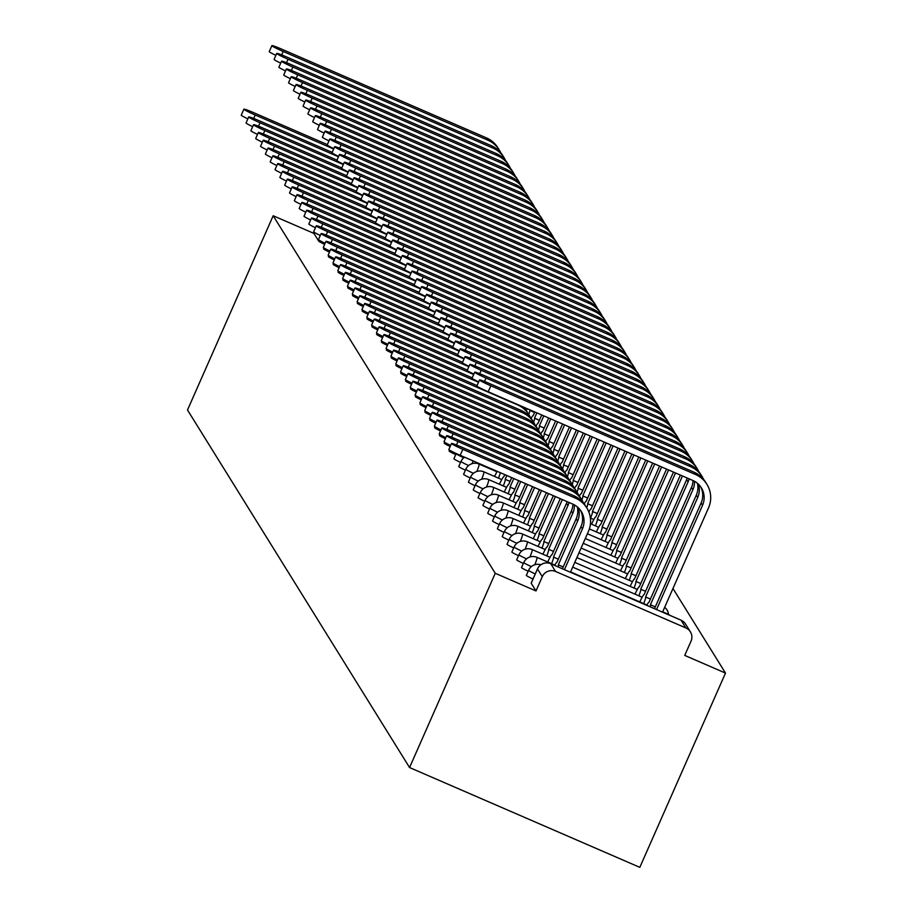<?xml version="1.0" encoding="UTF-8"?>
<svg xmlns="http://www.w3.org/2000/svg" width="913" height="913" viewBox="0 0 913 913"><rect width="100%" height="100%" fill="white"/><g stroke="black" fill="none" stroke-linecap="round" stroke-linejoin="round"><path stroke-width="1.37" d="M526.424 575.327A10.089 0.662 23.8 0 0 526.356 575.373A10.089 0.662 23.8 0 0 526.367 575.452A10.089 0.662 23.8 0 0 533.009 579.013M521.597 567.555A10.089 0.662 23.8 0 0 521.528 567.601A10.089 0.662 23.8 0 0 521.54 567.669A10.089 0.662 23.8 0 0 528.182 571.23M516.769 559.783A10.089 0.662 23.8 0 0 516.701 559.817A10.089 0.662 23.8 0 0 516.712 559.897A10.089 0.662 23.8 0 0 523.354 563.458M511.942 552.011A10.089 0.662 23.8 0 0 511.873 552.045A10.089 0.662 23.8 0 0 511.885 552.125A10.089 0.662 23.8 0 0 518.527 555.686M507.114 544.228A10.089 0.662 23.8 0 0 507.046 544.274A10.089 0.662 23.8 0 0 507.057 544.353A10.089 0.662 23.8 0 0 513.688 547.914M502.276 536.456A10.089 0.662 23.8 0 0 502.207 536.502A10.089 0.662 23.8 0 0 502.23 536.57A10.089 0.662 23.8 0 0 508.861 540.131M497.448 528.684A10.089 0.662 23.8 0 0 497.38 528.718A10.089 0.662 23.8 0 0 497.402 528.798A10.089 0.662 23.8 0 0 504.033 532.359M492.621 520.912A10.089 0.662 23.8 0 0 492.552 520.946A10.089 0.662 23.8 0 0 492.575 521.026A10.089 0.662 23.8 0 0 499.206 524.587M487.793 513.129A10.089 0.662 23.8 0 0 487.725 513.174A10.089 0.662 23.8 0 0 487.747 513.254A10.089 0.662 23.8 0 0 494.378 516.815M482.966 505.357A10.089 0.662 23.8 0 0 482.897 505.403A10.089 0.662 23.8 0 0 482.909 505.471A10.089 0.662 23.8 0 0 489.551 509.032M478.138 497.585A10.089 0.662 23.8 0 0 478.07 497.619A10.089 0.662 23.8 0 0 478.081 497.699A10.089 0.662 23.8 0 0 484.723 501.26M473.311 489.813A10.089 0.662 23.8 0 0 473.242 489.847A10.089 0.662 23.8 0 0 473.254 489.927A10.089 0.662 23.8 0 0 479.896 493.488M468.483 482.03A10.089 0.662 23.8 0 0 468.415 482.075A10.089 0.662 23.8 0 0 468.426 482.155A10.089 0.662 23.8 0 0 475.068 485.716M463.656 474.258A10.089 0.662 23.8 0 0 463.587 474.304A10.089 0.662 23.8 0 0 463.599 474.372A10.089 0.662 23.8 0 0 470.241 477.933M458.817 466.486A10.089 0.662 23.8 0 0 458.748 466.52A10.089 0.662 23.8 0 0 458.771 466.6A10.089 0.662 23.8 0 0 465.402 470.161M453.989 458.714A10.089 0.662 23.8 0 0 453.921 458.748A10.089 0.662 23.8 0 0 453.944 458.828A10.089 0.662 23.8 0 0 460.574 462.389M449.162 450.931A10.089 0.662 23.8 0 0 449.093 450.976A10.089 0.662 23.8 0 0 449.116 451.056A10.089 0.662 23.8 0 0 455.747 454.617M444.334 443.159A10.089 0.662 23.8 0 0 444.266 443.204A10.089 0.662 23.8 0 0 444.289 443.273A10.089 0.662 23.8 0 0 450.189 446.491M439.507 435.387A10.089 0.662 23.8 0 0 439.438 435.421A10.089 0.662 23.8 0 0 439.461 435.501A10.089 0.662 23.8 0 0 445.35 438.719M434.679 427.615A10.089 0.662 23.8 0 0 434.611 427.649A10.089 0.662 23.8 0 0 434.622 427.729A10.089 0.662 23.8 0 0 440.523 430.947M429.852 419.832A10.089 0.662 23.8 0 0 429.783 419.877A10.089 0.662 23.8 0 0 429.795 419.957A10.089 0.662 23.8 0 0 435.695 423.176M425.024 412.06A10.089 0.662 23.8 0 0 424.956 412.105A10.089 0.662 23.8 0 0 424.967 412.174A10.089 0.662 23.8 0 0 430.868 415.392M420.197 404.288A10.089 0.662 23.8 0 0 420.128 404.322A10.089 0.662 23.8 0 0 420.14 404.402A10.089 0.662 23.8 0 0 426.04 407.62M415.369 396.516A10.089 0.662 23.8 0 0 415.301 396.55A10.089 0.662 23.8 0 0 415.312 396.63A10.089 0.662 23.8 0 0 421.213 399.848M410.53 388.733A10.089 0.662 23.8 0 0 410.462 388.778A10.089 0.662 23.8 0 0 410.485 388.858A10.089 0.662 23.8 0 0 416.385 392.076M405.703 380.961A10.089 0.662 23.8 0 0 405.634 381.006A10.089 0.662 23.8 0 0 405.657 381.075A10.089 0.662 23.8 0 0 411.558 384.293M400.875 373.189A10.089 0.662 23.8 0 0 400.807 373.223A10.089 0.662 23.8 0 0 400.83 373.303A10.089 0.662 23.8 0 0 406.73 376.521M396.048 365.417A10.089 0.662 23.8 0 0 395.98 365.451A10.089 0.662 23.8 0 0 396.002 365.531A10.089 0.662 23.8 0 0 401.891 368.749M391.221 357.634A10.089 0.662 23.8 0 0 391.152 357.679A10.089 0.662 23.8 0 0 391.163 357.759A10.089 0.662 23.8 0 0 397.064 360.977M386.393 349.862A10.089 0.662 23.8 0 0 386.325 349.907A10.089 0.662 23.8 0 0 386.336 349.976A10.089 0.662 23.8 0 0 392.236 353.194M381.566 342.09A10.089 0.662 23.8 0 0 381.497 342.124A10.089 0.662 23.8 0 0 381.508 342.204A10.089 0.662 23.8 0 0 387.409 345.422M376.738 334.318A10.089 0.662 23.8 0 0 376.67 334.352A10.089 0.662 23.8 0 0 376.681 334.432A10.089 0.662 23.8 0 0 382.581 337.65M371.911 326.534A10.089 0.662 23.8 0 0 371.842 326.58A10.089 0.662 23.8 0 0 371.853 326.66A10.089 0.662 23.8 0 0 377.754 329.878M367.072 318.763A10.089 0.662 23.8 0 0 367.003 318.808A10.089 0.662 23.8 0 0 367.026 318.877A10.089 0.662 23.8 0 0 372.926 322.095M362.244 310.991A10.089 0.662 23.8 0 0 362.176 311.025A10.089 0.662 23.8 0 0 362.199 311.105A10.089 0.662 23.8 0 0 368.099 314.323M357.417 303.219A10.089 0.662 23.8 0 0 357.348 303.253A10.089 0.662 23.8 0 0 357.371 303.333A10.089 0.662 23.8 0 0 363.271 306.551M352.589 295.435A10.089 0.662 23.8 0 0 352.521 295.481A10.089 0.662 23.8 0 0 352.544 295.561A10.089 0.662 23.8 0 0 358.444 298.779M347.762 287.663A10.089 0.662 23.8 0 0 347.693 287.709A10.089 0.662 23.8 0 0 347.716 287.778A10.089 0.662 23.8 0 0 353.605 290.996M342.934 279.892A10.089 0.662 23.8 0 0 342.866 279.926A10.089 0.662 23.8 0 0 342.877 280.006A10.089 0.662 23.8 0 0 348.777 283.224M338.107 272.12A10.089 0.662 23.8 0 0 338.038 272.154A10.089 0.662 23.8 0 0 338.05 272.234A10.089 0.662 23.8 0 0 343.95 275.452M333.279 264.336A10.089 0.662 23.8 0 0 333.211 264.382A10.089 0.662 23.8 0 0 333.222 264.462A10.089 0.662 23.8 0 0 339.122 267.68M328.452 256.564A10.089 0.662 23.8 0 0 328.383 256.61A10.089 0.662 23.8 0 0 328.395 256.679A10.089 0.662 23.8 0 0 334.295 259.897M323.624 248.793A10.089 0.662 23.8 0 0 323.556 248.827A10.089 0.662 23.8 0 0 323.567 248.907A10.089 0.662 23.8 0 0 329.467 252.125M314.38 232.416L313.935 233.408L273.181 215.742L495.245 573.284L409.56 767.548L639.819 867.35L725.493 673.086L672.961 588.508M273.181 215.742L187.507 410.005L409.56 767.548M725.493 673.086L684.739 655.42L691.038 641.154A10.089 10.02 148.2 0 0 685.88 627.95L555.561 571.458A10.089 10.02 148.2 0 0 542.288 576.674L537.495 568.947A10.089 0.662 -156.2 0 1 537.483 568.879L531.183 583.145A10.089 0.662 -156.2 0 1 531.252 583.11M495.245 573.284L535.999 590.951L542.288 576.674M535.999 590.951L531.206 583.224A10.089 0.662 -156.2 0 1 531.183 583.145M313.935 233.408L318.74 241.135A10.089 0.662 23.8 0 0 324.64 244.353M327.345 144.596L253.768 112.71A11.595 0.765 23.8 0 0 243.874 109.172A11.595 0.765 23.8 0 0 255.195 115.004L253.677 118.45M247.857 118.861A11.595 0.765 -156.2 0 1 241.237 115.164L243.874 109.172M333.656 149.013L255.195 115.004M500.815 152.87A25.461 25.29 148.2 0 0 499.285 150.017L497.859 147.723A25.461 25.29 148.2 0 0 486.481 137.909L281.797 49.188A11.595 0.765 23.8 0 0 271.891 45.65A11.595 0.765 23.8 0 0 283.213 51.482L281.695 54.928M275.874 55.339A11.595 0.765 -156.2 0 1 269.255 51.63L271.891 45.65M499.285 150.017A25.461 25.29 148.2 0 0 487.907 140.203L283.213 51.482M332.172 152.38L258.607 120.482A11.595 0.765 23.8 0 0 248.701 116.955A11.595 0.765 23.8 0 0 260.022 122.776L258.505 126.222M252.684 126.645A11.595 0.765 -156.2 0 1 246.065 122.935L248.701 116.955M338.483 156.785L260.022 122.776M337 160.152L263.435 128.265A11.595 0.765 23.8 0 0 253.529 124.727A11.595 0.765 23.8 0 0 264.85 130.548L263.332 133.994M257.512 134.416A11.595 0.765 -156.2 0 1 250.892 130.707L253.529 124.727M343.311 164.557L264.85 130.548M505.642 160.642A25.461 25.29 148.2 0 0 504.113 157.789L502.686 155.495A25.461 25.29 148.2 0 0 491.308 145.681L286.625 56.96A11.595 0.765 23.8 0 0 276.719 53.422A11.595 0.765 23.8 0 0 288.04 59.254L286.522 62.7M280.702 63.111A11.595 0.765 -156.2 0 1 274.083 59.413L276.719 53.422M504.113 157.789A25.461 25.29 148.2 0 0 492.735 147.974L288.04 59.254M510.47 168.414A25.461 25.29 148.2 0 0 508.94 165.561L507.514 163.279A25.461 25.29 148.2 0 0 496.136 153.464L291.452 64.732A11.595 0.765 23.8 0 0 281.546 61.194A11.595 0.765 23.8 0 0 292.868 67.026L291.35 70.472M285.529 70.894A11.595 0.765 -156.2 0 1 278.91 67.185L281.546 61.194M508.94 165.561A25.461 25.29 148.2 0 0 497.562 155.758L292.868 67.026M341.827 167.924L268.262 136.037A11.595 0.765 23.8 0 0 258.356 132.499A11.595 0.765 23.8 0 0 269.689 138.331L268.16 141.777M262.339 142.188A11.595 0.765 -156.2 0 1 255.72 138.491L258.356 132.499M348.138 172.34L269.689 138.331M346.655 175.695L273.09 143.809A11.595 0.765 23.8 0 0 263.184 140.271A11.595 0.765 23.8 0 0 274.516 146.103L272.987 149.549M267.178 149.96A11.595 0.765 -156.2 0 1 260.547 146.263L263.184 140.271M352.966 180.112L274.516 146.103M351.482 183.479L277.917 151.581A11.595 0.765 23.8 0 0 268.023 148.054A11.595 0.765 23.8 0 0 279.344 153.875L277.826 157.321M272.006 157.744A11.595 0.765 -156.2 0 1 265.375 154.035L268.023 148.054M357.805 187.884L279.344 153.875M515.297 176.186A25.461 25.29 148.2 0 0 513.768 173.344L512.341 171.051A25.461 25.29 148.2 0 0 500.975 161.236L296.28 72.504A11.595 0.765 23.8 0 0 286.374 68.977A11.595 0.765 23.8 0 0 297.706 74.798L296.177 78.244M290.368 78.666A11.595 0.765 -156.2 0 1 283.738 74.957L286.374 68.977M513.768 173.344A25.461 25.29 148.2 0 0 502.39 163.53L297.706 74.798M520.125 183.97A25.461 25.29 148.2 0 0 518.595 181.116L517.18 178.822A25.461 25.29 148.2 0 0 505.802 169.008L301.107 80.287A11.595 0.765 23.8 0 0 291.213 76.749A11.595 0.765 23.8 0 0 302.534 82.581L301.005 86.027M295.196 86.438A11.595 0.765 -156.2 0 1 288.565 82.729L291.213 76.749M518.595 181.116A25.461 25.29 148.2 0 0 507.217 171.302L302.534 82.581M524.952 191.741A25.461 25.29 148.2 0 0 523.423 188.888L522.008 186.594A25.461 25.29 148.2 0 0 510.629 176.78L305.935 88.059A11.595 0.765 23.8 0 0 296.04 84.521A11.595 0.765 23.8 0 0 307.361 90.353L305.844 93.799M300.023 94.21A11.595 0.765 -156.2 0 1 293.393 90.513L296.04 84.521M523.423 188.888A25.461 25.29 148.2 0 0 512.045 179.074L307.361 90.353M356.321 191.251L282.745 159.364A11.595 0.765 23.8 0 0 272.85 155.826A11.595 0.765 23.8 0 0 284.171 161.647L282.653 165.093M276.833 165.515A11.595 0.765 -156.2 0 1 270.202 161.806L272.85 155.826M362.632 195.656L284.171 161.647M529.78 199.513A25.461 25.29 148.2 0 0 528.262 196.66L526.835 194.378A25.461 25.29 148.2 0 0 515.457 184.563L310.762 95.831A11.595 0.765 23.8 0 0 300.868 92.293A11.595 0.765 23.8 0 0 312.189 98.125L310.671 101.571M304.851 101.994A11.595 0.765 -156.2 0 1 298.231 98.284L300.868 92.293M528.262 196.66A25.461 25.29 148.2 0 0 516.884 186.857L312.189 98.125M361.149 199.023L287.572 167.136A11.595 0.765 23.8 0 0 277.678 163.598A11.595 0.765 23.8 0 0 288.999 169.43L287.481 172.877M281.661 173.287A11.595 0.765 -156.2 0 1 275.041 169.59L277.678 163.598M367.46 203.439L288.999 169.43M534.607 207.285A25.461 25.29 148.2 0 0 533.089 204.444L531.663 202.15A25.461 25.29 148.2 0 0 520.284 192.335L315.59 103.603A11.595 0.765 23.8 0 0 305.695 100.076A11.595 0.765 23.8 0 0 317.016 105.897L315.499 109.343M309.678 109.765A11.595 0.765 -156.2 0 1 303.059 106.056L305.695 100.076M533.089 204.444A25.461 25.29 148.2 0 0 521.711 194.629L317.016 105.897M365.976 206.794L292.4 174.908A11.595 0.765 23.8 0 0 282.505 171.37A11.595 0.765 23.8 0 0 293.826 177.202L292.308 180.648M286.488 181.059A11.595 0.765 -156.2 0 1 279.869 177.362L282.505 171.37M372.287 211.211L293.826 177.202M539.435 215.069A25.461 25.29 148.2 0 0 537.917 212.215L536.49 209.922A25.461 25.29 148.2 0 0 525.112 200.107L320.417 111.386A11.595 0.765 23.8 0 0 310.523 107.848A11.595 0.765 23.8 0 0 321.844 113.68L320.326 117.126M314.506 117.537A11.595 0.765 -156.2 0 1 307.886 113.828L310.523 107.848M537.917 212.215A25.461 25.29 148.2 0 0 526.539 202.401L321.844 113.68M370.804 214.578L297.227 182.68A11.595 0.765 23.8 0 0 287.333 179.153A11.595 0.765 23.8 0 0 298.654 184.974L297.136 188.42M291.315 188.843A11.595 0.765 -156.2 0 1 284.696 185.134L287.333 179.153M377.115 218.983L298.654 184.974M544.274 222.84A25.461 25.29 148.2 0 0 542.744 219.987L541.318 217.693A25.461 25.29 148.2 0 0 529.939 207.879L325.245 119.158A11.595 0.765 23.8 0 0 315.35 115.62A11.595 0.765 23.8 0 0 326.671 121.452L325.154 124.898M319.333 125.309A11.595 0.765 -156.2 0 1 312.714 121.612L315.35 115.62M542.744 219.987A25.461 25.29 148.2 0 0 531.366 210.173L326.671 121.452M375.631 222.35L302.066 190.463A11.595 0.765 23.8 0 0 292.16 186.925A11.595 0.765 23.8 0 0 303.481 192.746L301.963 196.192M296.143 196.615A11.595 0.765 -156.2 0 1 289.524 192.905L292.16 186.925M381.942 226.755L303.481 192.746M549.101 230.612A25.461 25.29 148.2 0 0 547.572 227.759L546.145 225.477A25.461 25.29 148.2 0 0 534.767 215.662L330.084 126.93A11.595 0.765 23.8 0 0 320.178 123.392A11.595 0.765 23.8 0 0 331.499 129.224L329.981 132.67M324.161 133.093A11.595 0.765 -156.2 0 1 317.541 129.384L320.178 123.392M547.572 227.759A25.461 25.29 148.2 0 0 536.193 217.956L331.499 129.224M380.459 230.122L306.894 198.235A11.595 0.765 23.8 0 0 296.987 194.697A11.595 0.765 23.8 0 0 308.309 200.529L306.791 203.976M300.97 204.386A11.595 0.765 -156.2 0 1 294.351 200.689L296.987 194.697M386.77 234.538L308.309 200.529M553.929 238.384A25.461 25.29 148.2 0 0 552.399 235.543L550.973 233.249A25.461 25.29 148.2 0 0 539.594 223.434L334.911 134.702A11.595 0.765 23.8 0 0 325.005 131.175A11.595 0.765 23.8 0 0 336.326 136.996L334.809 140.442M328.988 140.864A11.595 0.765 -156.2 0 1 322.369 137.155L325.005 131.175M552.399 235.543A25.461 25.29 148.2 0 0 541.021 225.728L336.326 136.996M385.286 237.894L311.721 206.007A11.595 0.765 23.8 0 0 301.815 202.469A11.595 0.765 23.8 0 0 313.136 208.301L311.618 211.748M305.798 212.158A11.595 0.765 -156.2 0 1 299.179 208.461L301.815 202.469M391.597 242.31L313.136 208.301M558.756 246.168A25.461 25.29 148.2 0 0 557.227 243.315L555.8 241.021A25.461 25.29 148.2 0 0 544.422 231.206L339.739 142.485A11.595 0.765 23.8 0 0 329.833 138.947A11.595 0.765 23.8 0 0 341.165 144.779L339.636 148.226M333.827 148.636A11.595 0.765 -156.2 0 1 327.196 144.927L329.833 138.947M557.227 243.315A25.461 25.29 148.2 0 0 545.848 233.5L341.165 144.779M390.113 245.677L316.549 213.779A11.595 0.765 23.8 0 0 306.642 210.252A11.595 0.765 23.8 0 0 317.975 216.073L316.446 219.519M310.637 219.942A11.595 0.765 -156.2 0 1 304.006 216.233L306.642 210.252M396.425 250.082L317.975 216.073M563.583 253.94A25.461 25.29 148.2 0 0 562.054 251.086L560.639 248.793A25.461 25.29 148.2 0 0 549.261 238.978L344.566 150.257A11.595 0.765 23.8 0 0 334.672 146.719A11.595 0.765 23.8 0 0 345.993 152.551L344.463 155.997M338.655 156.408A11.595 0.765 -156.2 0 1 332.024 152.711L334.672 146.719M562.054 251.086A25.461 25.29 148.2 0 0 550.676 241.272L345.993 152.551M394.941 253.449L321.376 221.562A11.595 0.765 23.8 0 0 311.481 218.024A11.595 0.765 23.8 0 0 322.803 223.845L321.273 227.291M315.464 227.714A11.595 0.765 -156.2 0 1 308.834 224.005L311.481 218.024M401.252 257.854L322.803 223.845M568.411 261.711A25.461 25.29 148.2 0 0 566.882 258.858L565.467 256.576A25.461 25.29 148.2 0 0 554.088 246.761L349.394 158.029A11.595 0.765 23.8 0 0 339.499 154.491A11.595 0.765 23.8 0 0 350.82 160.323L349.302 163.769M343.482 164.192A11.595 0.765 -156.2 0 1 336.851 160.483L339.499 154.491M566.882 258.858A25.461 25.29 148.2 0 0 555.503 249.055L350.82 160.323M399.78 261.221L326.203 229.334A11.595 0.765 23.8 0 0 316.309 225.796A11.595 0.765 23.8 0 0 327.63 231.628L326.112 235.075M320.292 235.486A11.595 0.765 -156.2 0 1 313.661 231.788L316.309 225.796M406.091 265.637L327.63 231.628M573.238 269.483A25.461 25.29 148.2 0 0 571.709 266.642L570.294 264.348A25.461 25.29 148.2 0 0 558.916 254.533L354.221 165.801A11.595 0.765 23.8 0 0 344.327 162.274A11.595 0.765 23.8 0 0 355.648 168.095L354.13 171.541M348.31 171.964A11.595 0.765 -156.2 0 1 341.679 168.254L344.327 162.274M571.709 266.642A25.461 25.29 148.2 0 0 560.342 256.827L355.648 168.095M404.607 268.993L331.031 237.106A11.595 0.765 23.8 0 0 321.136 233.568A11.595 0.765 23.8 0 0 332.458 239.4L330.94 242.847M325.119 243.257A11.595 0.765 -156.2 0 1 318.489 239.56L321.136 233.568M410.918 273.409L332.458 239.4M578.066 277.267A25.461 25.29 148.2 0 0 576.548 274.414L575.122 272.12A25.461 25.29 148.2 0 0 563.743 262.305L359.049 173.584A11.595 0.765 23.8 0 0 349.154 170.046A11.595 0.765 23.8 0 0 360.475 175.878L358.957 179.325M353.137 179.735A11.595 0.765 -156.2 0 1 346.518 176.026L349.154 170.046M576.548 274.414A25.461 25.29 148.2 0 0 565.17 264.599L360.475 175.878M409.435 276.776L335.858 244.878A11.595 0.765 23.8 0 0 325.964 241.352A11.595 0.765 23.8 0 0 337.285 247.172L335.767 250.619M329.947 251.041A11.595 0.765 -156.2 0 1 323.328 247.332L325.964 241.352M415.746 281.181L337.285 247.172M582.893 285.039A25.461 25.29 148.2 0 0 581.376 282.185L579.949 279.892A25.461 25.29 148.2 0 0 568.571 270.077L363.876 181.356A11.595 0.765 23.8 0 0 353.982 177.818A11.595 0.765 23.8 0 0 365.303 183.65L363.785 187.097M357.964 187.507A11.595 0.765 -156.2 0 1 351.345 183.81L353.982 177.818M528.775 414.502A10.089 0.97 -66.6 0 0 529.745 410.439L534.596 412.482M527.372 408.75A10.089 0.97 -66.6 0 0 526.253 410.622M581.376 282.185A25.461 25.29 148.2 0 0 569.997 272.371L365.303 183.65M414.262 284.548L340.686 252.661A11.595 0.765 23.8 0 0 330.791 249.123A11.595 0.765 23.8 0 0 342.113 254.944L340.595 258.39M334.774 258.813A11.595 0.765 -156.2 0 1 328.155 255.104L330.791 249.123M420.573 288.953L342.113 254.944M587.721 292.811A25.461 25.29 148.2 0 0 586.203 289.957L584.777 287.675A25.461 25.29 148.2 0 0 573.398 277.86L368.704 189.128A11.595 0.765 23.8 0 0 358.809 185.59A11.595 0.765 23.8 0 0 370.13 191.422L368.612 194.868M362.792 195.291A11.595 0.765 -156.2 0 1 356.173 191.582L358.809 185.59M534.813 411.98L533.066 415.769A10.089 0.97 -66.6 0 0 533.009 415.723A10.089 0.97 -66.6 0 0 531.081 418.394M533.603 422.274A10.089 0.97 -66.6 0 0 534.573 418.211L539.423 420.254M536.855 412.859L534.527 418.143M586.203 289.957A25.461 25.29 148.2 0 0 574.825 280.154L370.13 191.422M419.09 292.32L345.513 260.433A11.595 0.765 23.8 0 0 335.619 256.895A11.595 0.765 23.8 0 0 346.94 262.727L345.422 266.174M339.602 266.585A11.595 0.765 -156.2 0 1 332.983 262.887L335.619 256.895M425.401 296.736L346.94 262.727M592.56 300.582A25.461 25.29 148.2 0 0 591.031 297.741L589.604 295.447A25.461 25.29 148.2 0 0 578.226 285.632L373.543 196.9A11.595 0.765 23.8 0 0 363.636 193.373A11.595 0.765 23.8 0 0 374.958 199.194L373.44 202.64M367.619 203.063A11.595 0.765 -156.2 0 1 361 199.354L363.636 193.373M541.751 414.981L537.894 423.552A10.089 0.97 -66.6 0 0 537.837 423.506A10.089 0.97 -66.6 0 0 535.92 426.166M538.43 430.046A10.089 0.97 -66.6 0 0 539.412 425.994L544.251 428.037M543.794 415.872L539.366 425.915M591.031 297.741A25.461 25.29 148.2 0 0 579.652 287.926L374.958 199.194M423.917 300.092L350.352 268.205A11.595 0.765 23.8 0 0 340.446 264.667A11.595 0.765 23.8 0 0 351.767 270.499L350.25 273.946M344.429 274.357A11.595 0.765 -156.2 0 1 337.81 270.659L340.446 264.667M430.228 304.508L351.767 270.499M597.387 308.366A25.461 25.29 148.2 0 0 595.858 305.513L594.431 303.219A25.461 25.29 148.2 0 0 583.053 293.404L378.37 204.683A11.595 0.765 23.8 0 0 368.464 201.145A11.595 0.765 23.8 0 0 379.785 206.977L378.267 210.424M372.447 210.835A11.595 0.765 -156.2 0 1 365.828 207.125L368.464 201.145M548.679 417.983L542.721 431.324A10.089 0.97 -66.6 0 0 542.664 431.278A10.089 0.97 -66.6 0 0 540.747 433.937M543.258 437.829A10.089 0.97 -66.6 0 0 544.239 433.766L549.078 435.809M550.722 418.873L544.194 433.686M595.858 305.513A25.461 25.29 148.2 0 0 584.48 295.698L379.785 206.977M428.745 307.875L355.18 275.977A11.595 0.765 23.8 0 0 345.274 272.451A11.595 0.765 23.8 0 0 356.595 278.271L355.077 281.718M349.257 282.14A11.595 0.765 -156.2 0 1 342.637 278.431L345.274 272.451M435.056 312.28L356.595 278.271M602.215 316.138A25.461 25.29 148.2 0 0 600.686 313.285L599.259 310.991A25.461 25.29 148.2 0 0 587.881 301.176L383.198 212.455A11.595 0.765 23.8 0 0 373.291 208.917A11.595 0.765 23.8 0 0 384.613 214.749L383.095 218.196M377.274 218.606A11.595 0.765 -156.2 0 1 370.655 214.909L373.291 208.917M555.618 420.996L547.549 439.096A10.089 0.97 -66.6 0 0 547.503 439.05A10.089 0.97 -66.6 0 0 545.575 441.721M548.085 445.601A10.089 0.97 -66.6 0 0 549.067 441.538L553.906 443.581L549.067 441.538M557.66 421.874L549.021 441.47M600.686 313.285A25.461 25.29 148.2 0 0 589.307 303.47L384.613 214.749M433.572 315.647L360.007 283.76A11.595 0.765 23.8 0 0 350.101 280.223A11.595 0.765 23.8 0 0 361.434 286.043L359.905 289.489M354.084 289.912A11.595 0.765 -156.2 0 1 347.465 286.203L350.101 280.223M439.883 320.052L361.434 286.043M607.042 323.91A25.461 25.29 148.2 0 0 605.513 321.056L604.086 318.774A25.461 25.29 148.2 0 0 592.72 308.959L388.025 220.227A11.595 0.765 23.8 0 0 378.119 216.689A11.595 0.765 23.8 0 0 389.452 222.521L387.922 225.968M382.113 226.39A11.595 0.765 -156.2 0 1 375.483 222.681L378.119 216.689M562.545 423.997L552.376 446.868A10.089 0.97 -66.6 0 0 552.331 446.822A10.089 0.97 -66.6 0 0 550.402 449.493M552.913 453.373A10.089 0.97 -66.6 0 0 553.894 449.31L558.733 451.353M564.588 424.887L553.849 449.242M605.513 321.056A25.461 25.29 148.2 0 0 594.135 311.253L389.452 222.521M438.4 323.419L364.835 291.532A11.595 0.765 23.8 0 0 354.929 287.994A11.595 0.765 23.8 0 0 366.261 293.826L364.732 297.273M358.923 297.684A11.595 0.765 -156.2 0 1 352.292 293.986L354.929 287.994M444.711 327.835L366.261 293.826M611.87 331.681A25.461 25.29 148.2 0 0 610.341 328.84L608.925 326.546A25.461 25.29 148.2 0 0 597.547 316.731L392.852 227.999A11.595 0.765 23.8 0 0 382.958 224.472A11.595 0.765 23.8 0 0 394.279 230.293L392.75 233.739M386.941 234.162A11.595 0.765 -156.2 0 1 380.31 230.453L382.958 224.472M569.472 426.999L557.204 454.651A10.089 0.97 -66.6 0 0 557.158 454.606A10.089 0.97 -66.6 0 0 555.23 457.265M557.74 461.145A10.089 0.97 -66.6 0 0 558.722 457.093L563.561 459.136M571.527 427.889L558.676 457.014M610.341 328.84A25.461 25.29 148.2 0 0 598.962 319.025L394.279 230.293M443.227 331.191L369.662 299.304A11.595 0.765 23.8 0 0 359.768 295.766A11.595 0.765 23.8 0 0 371.089 301.598L369.571 305.045M363.751 305.456A11.595 0.765 -156.2 0 1 357.12 301.758L359.768 295.766M449.55 335.607L371.089 301.598M616.697 339.465A25.461 25.29 148.2 0 0 615.168 336.612L613.753 334.318A25.461 25.29 148.2 0 0 602.375 324.503L397.68 235.782A11.595 0.765 23.8 0 0 387.785 232.244A11.595 0.765 23.8 0 0 399.107 238.076L397.589 241.523M391.768 241.934A11.595 0.765 -156.2 0 1 385.138 238.225L387.785 232.244M576.411 430.012L562.031 462.423A10.089 0.97 -66.6 0 0 561.986 462.377A10.089 0.97 -66.6 0 0 560.057 465.037M562.568 468.928A10.089 0.97 -66.6 0 0 563.549 464.865L568.388 466.908M578.454 430.89L563.504 464.785M615.168 336.612A25.461 25.29 148.2 0 0 603.79 326.797L399.107 238.076M448.066 338.974L374.49 307.076A11.595 0.765 23.8 0 0 364.595 303.55A11.595 0.765 23.8 0 0 375.916 309.37L374.398 312.817M368.578 313.239A11.595 0.765 -156.2 0 1 361.947 309.53L364.595 303.55M454.377 343.379L375.916 309.37M621.525 347.237A25.461 25.29 148.2 0 0 620.007 344.384L618.58 342.09A25.461 25.29 148.2 0 0 607.202 332.275L402.507 243.554A11.595 0.765 23.8 0 0 392.613 240.016A11.595 0.765 23.8 0 0 403.934 245.848L402.416 249.295M396.596 249.706A11.595 0.765 -156.2 0 1 389.977 246.008L392.613 240.016M583.339 433.013L566.859 470.195A10.089 0.97 -66.6 0 0 566.813 470.149A10.089 0.97 -66.6 0 0 564.885 472.82M567.395 476.7A10.089 0.97 -66.6 0 0 568.377 472.637L573.216 474.68L568.377 472.637M585.381 433.903L568.331 472.569M620.007 344.384A25.461 25.29 148.2 0 0 608.629 334.569L403.934 245.848M452.894 346.746L379.317 314.859A11.595 0.765 23.8 0 0 369.423 311.322A11.595 0.765 23.8 0 0 380.744 317.142L379.226 320.589M373.406 321.011A11.595 0.765 -156.2 0 1 366.786 317.302L369.423 311.322M459.205 351.151L380.744 317.142M626.352 355.009A25.461 25.29 148.2 0 0 624.834 352.156L623.408 349.873A25.461 25.29 148.2 0 0 612.03 340.058L407.335 251.326A11.595 0.765 23.8 0 0 397.44 247.788A11.595 0.765 23.8 0 0 408.762 253.62L407.244 257.067M401.423 257.489A11.595 0.765 -156.2 0 1 394.804 253.78L397.44 247.788M590.277 436.015L571.686 477.967A10.089 0.97 -66.6 0 0 571.641 477.921A10.089 0.97 -66.6 0 0 569.712 480.592M572.234 484.472A10.089 0.97 -66.6 0 0 573.204 480.409L578.055 482.452M592.32 436.905L573.159 480.341M624.834 352.156A25.461 25.29 148.2 0 0 613.456 342.352L408.762 253.62M457.721 354.518L384.145 322.631A11.595 0.765 23.8 0 0 374.25 319.094A11.595 0.765 23.8 0 0 385.571 324.925L384.053 328.372M378.233 328.783A11.595 0.765 -156.2 0 1 371.614 325.085L374.25 319.094M464.032 358.935L385.571 324.925M631.18 362.781A25.461 25.29 148.2 0 0 629.662 359.939L628.235 357.645A25.461 25.29 148.2 0 0 616.857 347.83L412.162 259.098A11.595 0.765 23.8 0 0 402.268 255.572A11.595 0.765 23.8 0 0 413.589 261.392L412.071 264.838M406.251 265.261A11.595 0.765 -156.2 0 1 399.632 261.552L402.268 255.572M597.205 439.027L576.525 485.75A10.089 0.97 -66.6 0 0 576.468 485.705A10.089 0.97 -66.6 0 0 574.539 488.364M577.062 492.244A10.089 0.97 -66.6 0 0 578.032 488.193L582.882 490.235M599.248 439.906L577.986 488.113M629.662 359.939A25.461 25.29 148.2 0 0 618.284 350.124L413.589 261.392M462.549 362.29L388.972 330.403A11.595 0.765 23.8 0 0 379.078 326.865A11.595 0.765 23.8 0 0 390.399 332.697L388.881 336.144M383.061 336.555A11.595 0.765 -156.2 0 1 376.441 332.857L379.078 326.865M468.86 366.706L390.399 332.697M636.019 370.564A25.461 25.29 148.2 0 0 634.489 367.711L633.063 365.417A25.461 25.29 148.2 0 0 621.685 355.602L416.99 266.881A11.595 0.765 23.8 0 0 407.095 263.343A11.595 0.765 23.8 0 0 418.416 269.175L416.899 272.622M411.078 273.033A11.595 0.765 -156.2 0 1 404.459 269.324L407.095 263.343M604.144 442.029L581.353 493.522A10.089 0.97 -66.6 0 0 581.296 493.477A10.089 0.97 -66.6 0 0 579.367 496.136M581.889 500.027A10.089 0.97 -66.6 0 0 582.871 495.964L587.71 498.007M606.186 442.908L582.814 495.885M634.489 367.711A25.461 25.29 148.2 0 0 623.111 357.896L418.416 269.175M467.376 370.073L393.811 338.175A11.595 0.765 23.8 0 0 383.905 334.649A11.595 0.765 23.8 0 0 395.226 340.469L393.708 343.916M387.888 344.338A11.595 0.765 -156.2 0 1 381.269 340.629L383.905 334.649M473.687 374.478L395.226 340.469M640.846 378.336A25.461 25.29 148.2 0 0 639.317 375.483L637.89 373.189A25.461 25.29 148.2 0 0 626.512 363.374L421.829 274.653A11.595 0.765 23.8 0 0 411.923 271.115A11.595 0.765 23.8 0 0 423.244 276.947L421.726 280.394M415.906 280.805A11.595 0.765 -156.2 0 1 409.286 277.107L411.923 271.115M611.071 445.03L586.18 501.294A10.089 0.97 -66.6 0 0 586.123 501.248A10.089 0.97 -66.6 0 0 584.206 503.919M586.717 507.799A10.089 0.97 -66.6 0 0 587.698 503.736L592.537 505.779L587.698 503.736M613.114 445.921L587.652 503.668M639.317 375.483A25.461 25.29 148.2 0 0 627.939 365.668L423.244 276.947M645.674 386.108A25.461 25.29 148.2 0 0 644.144 383.255L642.718 380.972A25.461 25.29 148.2 0 0 631.34 371.157L426.656 282.425A11.595 0.765 23.8 0 0 416.75 278.887A11.595 0.765 23.8 0 0 428.071 284.719L426.554 288.166M420.733 288.588A11.595 0.765 -156.2 0 1 414.114 284.879L416.75 278.887M618.01 448.032L591.008 509.066A10.089 0.97 -66.6 0 0 590.951 509.02A10.089 0.97 -66.6 0 0 588.851 512.022M590.597 518.082A10.089 0.97 -66.6 0 0 592.526 511.508L597.364 513.551M620.053 448.922L592.48 511.44M644.144 383.255A25.461 25.29 148.2 0 0 632.766 373.451L428.071 284.719M650.501 393.88A25.461 25.29 148.2 0 0 648.972 391.038L647.545 388.744A25.461 25.29 148.2 0 0 636.167 378.929L431.484 290.197A11.595 0.765 23.8 0 0 421.578 286.671A11.595 0.765 23.8 0 0 432.91 292.491L431.381 295.938M425.572 296.36A11.595 0.765 -156.2 0 1 418.941 292.651L421.578 286.671M624.937 451.045L595.835 516.849A10.089 0.97 -66.6 0 0 595.79 516.804A10.089 0.97 -66.6 0 0 591.544 524.176M595.424 525.865A10.089 0.97 -66.6 0 0 597.353 519.292L602.192 521.334M626.98 451.924L597.307 519.212M648.972 391.038A25.461 25.29 148.2 0 0 637.594 381.223L432.91 292.491M472.204 377.845L398.639 345.959A11.595 0.765 23.8 0 0 388.733 342.421A11.595 0.765 23.8 0 0 400.054 348.241L398.536 351.688M392.716 352.11A11.595 0.765 -156.2 0 1 386.096 348.401L388.733 342.421M498.498 478.161A10.089 0.97 -66.6 0 0 500.347 472.706M497.174 471.336A10.089 0.97 -66.6 0 0 494.618 476.483M478.515 382.25L400.054 348.241M525.557 409.709A25.461 25.29 148.2 0 0 524.382 407.46M477.031 385.617L403.466 353.73A11.595 0.765 23.8 0 0 393.56 350.193A11.595 0.765 23.8 0 0 404.881 356.024L403.363 359.471M397.543 359.882A11.595 0.765 -156.2 0 1 390.924 356.184L393.56 350.193M504.821 474.646L503.736 476.917A10.089 0.97 -66.6 0 0 503.691 476.871A10.089 0.97 -66.6 0 0 499.445 484.255M503.325 485.944A10.089 0.97 -66.6 0 0 505.254 479.359L510.093 481.413L505.254 479.359M506.863 475.536L505.209 479.291M530.385 417.492A25.461 25.29 148.2 0 0 517.477 404.824L404.881 356.024M528.855 414.639L527.429 412.345A25.461 25.29 148.2 0 0 522.647 406.696M535.212 425.264A25.461 25.29 148.2 0 0 533.683 422.411L532.256 420.117A25.461 25.29 148.2 0 0 520.878 410.302L408.294 361.502A11.595 0.765 23.8 0 0 398.388 357.964A11.595 0.765 23.8 0 0 409.72 363.796L408.191 367.243M402.382 367.654A11.595 0.765 -156.2 0 1 395.751 363.956L398.388 357.964M511.748 477.647L508.564 484.7A10.089 0.97 -66.6 0 0 508.518 484.655A10.089 0.97 -66.6 0 0 504.273 492.027M508.153 493.716A10.089 0.97 -66.6 0 0 510.082 487.143L514.921 489.185M513.791 478.538L510.036 487.063M533.683 422.411A25.461 25.29 148.2 0 0 522.304 412.596L409.72 363.796M655.329 401.663A25.461 25.29 148.2 0 0 653.799 398.81L652.384 396.516A25.461 25.29 148.2 0 0 641.006 386.701L436.311 297.98A11.595 0.765 23.8 0 0 426.417 294.443A11.595 0.765 23.8 0 0 437.738 300.274L436.209 303.721M430.4 304.132A11.595 0.765 -156.2 0 1 423.769 300.423L426.417 294.443M631.864 454.046L600.663 524.621A10.089 0.97 -66.6 0 0 600.617 524.576A10.089 0.97 -66.6 0 0 596.372 531.948M600.252 533.637A10.089 0.97 -66.6 0 0 602.181 527.063L607.019 529.106M633.919 454.936L602.135 526.984M653.799 398.81A25.461 25.29 148.2 0 0 642.421 388.995L437.738 300.274M540.04 433.036A25.461 25.29 148.2 0 0 538.51 430.183L537.095 427.9A25.461 25.29 148.2 0 0 525.717 418.086L413.121 369.274A11.595 0.765 23.8 0 0 403.226 365.748A11.595 0.765 23.8 0 0 414.548 371.568L413.018 375.015M407.209 375.437A11.595 0.765 -156.2 0 1 400.579 371.728L403.226 365.748M518.687 480.66L513.391 492.472A10.089 0.97 -66.6 0 0 513.346 492.427A10.089 0.97 -66.6 0 0 509.1 499.81M512.992 501.488A10.089 0.97 -66.6 0 0 514.909 494.914L519.748 496.957M520.73 481.539L514.864 494.835M538.51 430.183A25.461 25.29 148.2 0 0 527.132 420.379L414.548 371.568M660.156 409.435A25.461 25.29 148.2 0 0 658.627 406.582L657.212 404.288A25.461 25.29 148.2 0 0 645.833 394.473L441.139 305.752A11.595 0.765 23.8 0 0 431.244 302.214A11.595 0.765 23.8 0 0 442.565 308.046L441.047 311.493M435.227 311.904A11.595 0.765 -156.2 0 1 428.596 308.206L431.244 302.214M638.803 457.048L605.49 532.393A10.089 0.97 -66.6 0 0 605.445 532.347A10.089 0.97 -66.6 0 0 601.199 539.731M605.091 541.409A10.089 0.97 -66.6 0 0 607.008 534.835L611.847 536.878L607.008 534.835M640.846 457.938L606.962 534.767M658.627 406.582A25.461 25.29 148.2 0 0 647.249 396.767L442.565 308.046M544.867 440.808A25.461 25.29 148.2 0 0 543.338 437.966L541.923 435.672A25.461 25.29 148.2 0 0 530.544 425.857L417.949 377.058A11.595 0.765 23.8 0 0 408.054 373.52A11.595 0.765 23.8 0 0 419.375 379.34L417.857 382.787M412.037 383.209A11.595 0.765 -156.2 0 1 405.406 379.5L408.054 373.52M525.614 483.662L518.219 500.244A10.089 0.97 -66.6 0 0 518.173 500.198A10.089 0.97 -66.6 0 0 513.928 507.582M517.819 509.26A10.089 0.97 -66.6 0 0 519.737 502.686L524.576 504.729M527.657 484.552L519.691 502.618M543.338 437.966A25.461 25.29 148.2 0 0 531.959 428.151L419.375 379.34M664.984 417.207A25.461 25.29 148.2 0 0 663.454 414.354L662.039 412.071A25.461 25.29 148.2 0 0 650.661 402.256L445.966 313.524A11.595 0.765 23.8 0 0 436.072 309.986A11.595 0.765 23.8 0 0 447.393 315.818L445.875 319.265M440.055 319.687A11.595 0.765 -156.2 0 1 433.424 315.978L436.072 309.986M645.731 460.061L610.318 540.165A10.089 0.97 -66.6 0 0 610.272 540.119A10.089 0.97 -66.6 0 0 606.038 547.503M609.918 549.181A10.089 0.97 -66.6 0 0 611.836 542.607L616.674 544.65M647.774 460.939L611.79 542.539M663.454 414.354A25.461 25.29 148.2 0 0 652.087 404.55L447.393 315.818M549.694 448.591A25.461 25.29 148.2 0 0 548.165 445.738L546.75 443.444A25.461 25.29 148.2 0 0 535.372 433.629L422.776 384.829A11.595 0.765 23.8 0 0 412.881 381.292A11.595 0.765 23.8 0 0 424.203 387.123L422.685 390.57M416.864 390.981A11.595 0.765 -156.2 0 1 410.234 387.283L412.881 381.292M532.553 486.663L523.046 508.016A10.089 0.97 -66.6 0 0 523.001 507.97A10.089 0.97 -66.6 0 0 518.767 515.354M522.647 517.043A10.089 0.97 -66.6 0 0 524.564 510.458L529.403 512.513M534.596 487.553L524.519 510.39M548.165 445.738A25.461 25.29 148.2 0 0 536.798 435.923L424.203 387.123M669.811 424.979A25.461 25.29 148.2 0 0 668.293 422.137L666.867 419.843A25.461 25.29 148.2 0 0 655.488 410.028L450.794 321.296A11.595 0.765 23.8 0 0 440.899 317.77A11.595 0.765 23.8 0 0 452.22 323.59L450.702 327.037M444.882 327.459A11.595 0.765 -156.2 0 1 438.263 323.75L440.899 317.77M652.669 463.062L615.145 547.948A10.089 0.97 -66.6 0 0 615.1 547.903A10.089 0.97 -66.6 0 0 610.865 555.275M614.746 556.964A10.089 0.97 -66.6 0 0 616.663 550.391L621.513 552.433M654.712 463.952L616.617 550.311M668.293 422.137A25.461 25.29 148.2 0 0 656.915 412.322L452.22 323.59M554.522 456.363A25.461 25.29 148.2 0 0 553.004 453.51L551.578 451.216A25.461 25.29 148.2 0 0 540.199 441.401L427.604 392.601A11.595 0.765 23.8 0 0 417.709 389.064A11.595 0.765 23.8 0 0 429.03 394.895L427.512 398.342M421.692 398.753A11.595 0.765 -156.2 0 1 415.073 395.055L417.709 389.064M539.48 489.676L527.874 515.799A10.089 0.97 -66.6 0 0 527.828 515.754A10.089 0.97 -66.6 0 0 523.594 523.126M527.474 524.815A10.089 0.97 -66.6 0 0 529.392 518.242L534.242 520.284M541.523 490.555L529.346 518.162M553.004 453.51A25.461 25.29 148.2 0 0 541.626 443.695L429.03 394.895M559.349 464.135A25.461 25.29 148.2 0 0 557.832 461.282L556.405 458.999A25.461 25.29 148.2 0 0 545.027 449.185L432.431 400.373A11.595 0.765 23.8 0 0 422.536 396.847A11.595 0.765 23.8 0 0 433.858 402.667L432.34 406.114M426.519 406.536A11.595 0.765 -156.2 0 1 419.9 402.827L422.536 396.847M546.408 492.678L532.713 523.571A10.089 0.97 -66.6 0 0 532.656 523.526A10.089 0.97 -66.6 0 0 528.422 530.909M532.302 532.587A10.089 0.97 -66.6 0 0 534.219 526.014L539.069 528.056M548.462 493.568L534.173 525.934M557.832 461.282A25.461 25.29 148.2 0 0 546.453 451.479L433.858 402.667M564.177 471.907A25.461 25.29 148.2 0 0 562.659 469.065L561.233 466.771A25.461 25.29 148.2 0 0 549.854 456.957L437.259 408.157A11.595 0.765 23.8 0 0 427.364 404.619A11.595 0.765 23.8 0 0 438.685 410.439L437.167 413.886M431.347 414.308A11.595 0.765 -156.2 0 1 424.728 410.599L427.364 404.619M553.346 495.679L537.54 531.343A10.089 0.97 -66.6 0 0 537.483 531.298A10.089 0.97 -66.6 0 0 533.249 538.681M537.129 540.359A10.089 0.97 -66.6 0 0 539.058 533.785L543.897 535.828M555.389 496.569L539.001 533.717M562.659 469.065A25.461 25.29 148.2 0 0 551.281 459.25L438.685 410.439M569.016 479.69A25.461 25.29 148.2 0 0 567.487 476.837L566.06 474.543A25.461 25.29 148.2 0 0 554.682 464.728L442.097 415.929A11.595 0.765 23.8 0 0 432.191 412.391A11.595 0.765 23.8 0 0 443.513 418.222L441.995 421.669M436.174 422.08A11.595 0.765 -156.2 0 1 429.555 418.382L432.191 412.391M560.274 498.681L542.368 539.115A10.089 0.97 -66.6 0 0 542.311 539.069A10.089 0.97 -66.6 0 0 538.077 546.453M541.957 548.142A10.089 0.97 -66.6 0 0 543.886 541.557L548.724 543.612L543.886 541.557M562.317 499.571L543.84 541.489M567.487 476.837A25.461 25.29 148.2 0 0 556.108 467.022L443.513 418.222M573.843 487.462A25.461 25.29 148.2 0 0 572.314 484.609L570.887 482.315A25.461 25.29 148.2 0 0 559.509 472.5L446.925 423.7A11.595 0.765 23.8 0 0 437.019 420.163A11.595 0.765 23.8 0 0 448.34 425.994L446.822 429.441M441.002 429.852A11.595 0.765 -156.2 0 1 434.383 426.154L437.019 420.163M567.144 501.659A18.911 18.785 -31.8 0 1 566.528 503.234L547.195 546.898A10.089 0.97 -66.6 0 0 547.138 546.853A10.089 0.97 -66.6 0 0 542.904 554.225M546.784 555.914A10.089 0.97 -66.6 0 0 548.713 549.341L553.552 551.384M569.004 502.47A18.911 18.785 -31.8 0 1 567.954 505.528L548.667 549.261M572.314 484.609A25.461 25.29 148.2 0 0 560.936 474.794L448.34 425.994M674.639 432.762A25.461 25.29 148.2 0 0 673.121 429.909L671.694 427.615A25.461 25.29 148.2 0 0 660.316 417.8L455.621 329.079A11.595 0.765 23.8 0 0 445.727 325.542A11.595 0.765 23.8 0 0 457.048 331.373L455.53 334.82M449.71 335.231A11.595 0.765 -156.2 0 1 443.09 331.522L445.727 325.542M659.597 466.064L619.973 555.72A10.089 0.97 -66.6 0 0 619.927 555.675A10.089 0.97 -66.6 0 0 615.693 563.047M619.573 564.736A10.089 0.97 -66.6 0 0 621.491 558.163L626.341 560.205M661.64 466.954L621.445 558.083M673.121 429.909A25.461 25.29 148.2 0 0 661.742 420.094L457.048 331.373M679.466 440.534A25.461 25.29 148.2 0 0 677.948 437.681L676.522 435.387A25.461 25.29 148.2 0 0 665.143 425.572L460.449 336.851A11.595 0.765 23.8 0 0 450.554 333.313A11.595 0.765 23.8 0 0 461.875 339.145L460.357 342.592M454.537 343.003A11.595 0.765 -156.2 0 1 447.918 339.305L450.554 333.313M666.536 469.077L624.812 563.492A10.089 0.97 -66.6 0 0 624.754 563.447A10.089 0.97 -66.6 0 0 620.52 570.83M624.401 572.508A10.089 0.97 -66.6 0 0 626.318 565.934L631.168 567.977L626.318 565.934M668.578 469.955L626.272 565.866M677.948 437.681A25.461 25.29 148.2 0 0 666.57 427.866L461.875 339.145M684.305 448.306A25.461 25.29 148.2 0 0 682.776 445.453L681.349 443.17A25.461 25.29 148.2 0 0 669.971 433.355L465.288 344.623A11.595 0.765 23.8 0 0 455.382 341.085A11.595 0.765 23.8 0 0 466.703 346.917L465.185 350.364M459.365 350.786A11.595 0.765 -156.2 0 1 452.745 347.077L455.382 341.085M673.463 472.078L629.639 571.264A10.089 0.97 -66.6 0 0 629.582 571.218A10.089 0.97 -66.6 0 0 625.348 578.602M629.228 580.28A10.089 0.97 -66.6 0 0 631.157 573.706L635.996 575.749M675.506 472.968L631.111 573.638M682.776 445.453A25.461 25.29 148.2 0 0 671.397 435.649L466.703 346.917M689.132 456.078A25.461 25.29 148.2 0 0 687.603 453.236L686.177 450.942A25.461 25.29 148.2 0 0 674.798 441.127L470.115 352.395A11.595 0.765 23.8 0 0 460.209 348.869A11.595 0.765 23.8 0 0 471.53 354.689L470.012 358.136M464.192 358.558A11.595 0.765 -156.2 0 1 457.573 354.849L460.209 348.869M680.39 475.08L634.467 579.047A10.089 0.97 -66.6 0 0 634.409 579.002A10.089 0.97 -66.6 0 0 630.175 586.374M634.056 588.063A10.089 0.97 -66.6 0 0 635.984 581.49L640.823 583.533M682.445 475.97L635.939 581.41M687.603 453.236A25.461 25.29 148.2 0 0 676.225 443.421L471.53 354.689M693.96 463.861A25.461 25.29 148.2 0 0 692.431 461.008L691.004 458.714A25.461 25.29 148.2 0 0 679.626 448.899L474.943 360.179A11.595 0.765 23.8 0 0 465.037 356.641A11.595 0.765 23.8 0 0 476.358 362.472L474.84 365.919M469.02 366.33A11.595 0.765 -156.2 0 1 462.4 362.621L465.037 356.641M687.261 478.058A18.911 18.785 -31.8 0 1 686.644 479.633L639.294 586.819A10.089 0.97 -66.6 0 0 639.248 586.774A10.089 0.97 -66.6 0 0 635.003 594.146M638.883 595.835A10.089 0.97 -66.6 0 0 640.812 589.262L645.651 591.304M689.121 478.869A18.911 18.785 -31.8 0 1 688.071 481.927L640.766 589.182M692.431 461.008A25.461 25.29 148.2 0 0 681.052 451.193L476.358 362.472M578.671 495.234A25.461 25.29 148.2 0 0 577.142 492.381L575.715 490.098A25.461 25.29 148.2 0 0 564.337 480.284L451.752 431.472A11.595 0.765 23.8 0 0 441.846 427.946A11.595 0.765 23.8 0 0 453.179 433.766L451.65 437.213M445.841 437.635A11.595 0.765 -156.2 0 1 439.21 433.926L441.846 427.946M572.942 504.181A18.911 18.785 -31.8 0 1 571.355 511.018L552.023 554.67A10.089 0.97 -66.6 0 0 551.977 554.625A10.089 0.97 -66.6 0 0 547.732 562.009M551.612 563.686A10.089 0.97 -66.6 0 0 553.54 557.113L558.379 559.155M574.368 504.889A18.911 18.785 -31.8 0 1 572.782 513.3L553.495 557.033M577.142 492.381A25.461 25.29 148.2 0 0 565.763 482.578L453.179 433.766M698.787 471.633A25.461 25.29 148.2 0 0 697.258 468.78L695.832 466.486A25.461 25.29 148.2 0 0 684.465 456.671L479.77 367.95A11.595 0.765 23.8 0 0 469.864 364.413A11.595 0.765 23.8 0 0 481.197 370.244L479.667 373.691M473.858 374.102A11.595 0.765 -156.2 0 1 467.228 370.404L469.864 364.413M693.058 480.569A18.911 18.785 -31.8 0 1 691.472 487.405L644.122 594.591A10.089 0.97 -66.6 0 0 644.076 594.546A10.089 0.97 -66.6 0 0 639.83 601.929M643.711 603.607A10.089 0.97 -66.6 0 0 645.639 597.034L650.478 599.076L645.639 597.034M694.485 481.277A18.911 18.785 -31.8 0 1 692.899 489.699L645.594 596.965M697.258 468.78A25.461 25.29 148.2 0 0 685.88 458.965L481.197 370.244M583.498 503.006A25.461 25.29 148.2 0 0 581.969 500.164L580.542 497.87A25.461 25.29 148.2 0 0 569.176 488.056L456.58 439.256A11.595 0.765 23.8 0 0 446.674 435.718A11.595 0.765 23.8 0 0 458.006 441.538L456.477 444.985M450.668 445.407A11.595 0.765 -156.2 0 1 444.038 441.698L446.674 435.718M577.29 506.875A18.911 18.785 -31.8 0 1 576.183 518.789L556.85 562.442A10.089 0.97 -66.6 0 0 556.804 562.397A10.089 0.97 -66.6 0 0 554.682 565.409M558.06 566.882A10.089 0.97 -66.6 0 0 558.368 564.885L563.207 566.927M578.328 507.811A18.911 18.785 -31.8 0 1 577.609 521.083L558.322 564.816M581.969 500.164A25.461 25.29 148.2 0 0 570.591 490.349L458.006 441.538M703.615 479.405A25.461 25.29 148.2 0 0 702.086 476.552L700.67 474.269A25.461 25.29 148.2 0 0 689.292 464.455L484.598 375.722A11.595 0.765 23.8 0 0 474.703 372.184A11.595 0.765 23.8 0 0 486.024 378.016L484.495 381.463M478.686 381.885A11.595 0.765 -156.2 0 1 472.055 378.176L474.703 372.184M697.406 483.262A18.911 18.785 -31.8 0 1 696.299 495.188L648.949 602.363A10.089 0.97 -66.6 0 0 648.903 602.318A10.089 0.97 -66.6 0 0 646.781 605.342M650.159 606.803A10.089 0.97 -66.6 0 0 650.467 604.805L655.306 606.848M698.456 484.198A18.911 18.785 -31.8 0 1 697.726 497.471L650.421 604.737M702.086 476.552A25.461 25.29 148.2 0 0 690.707 466.748L486.024 378.016M570.431 572.234L588.429 531.446A25.461 25.29 148.2 0 0 586.797 507.936L585.381 505.642A25.461 25.29 148.2 0 0 574.003 495.827L461.407 447.028A11.595 0.765 23.8 0 0 451.513 443.49A11.595 0.765 23.8 0 0 462.834 449.322L460.186 455.302A11.595 0.765 -156.2 0 1 448.865 449.481L451.513 443.49M460.186 455.302L572.782 504.102A18.911 18.785 -31.8 0 1 582.437 528.855L564.451 569.644M580.474 510.276A18.911 18.785 -31.8 0 1 581.01 526.561L562.408 568.753M586.797 507.936A25.461 25.29 148.2 0 0 575.418 498.121L462.834 449.322M662.53 612.167L708.545 507.845A25.461 25.29 148.2 0 0 706.913 484.335L705.498 482.041A25.461 25.29 148.2 0 0 694.12 472.226L489.425 383.494A11.595 0.765 23.8 0 0 479.53 379.968A11.595 0.765 23.8 0 0 490.852 385.788L488.215 391.78A11.595 0.765 -156.2 0 1 476.883 385.948L479.53 379.968M488.215 391.78L692.899 480.5A18.911 18.785 -31.8 0 1 702.554 505.254L656.55 609.564M700.602 486.675A18.911 18.785 -31.8 0 1 701.127 502.96L654.507 608.686M706.913 484.335A25.461 25.29 148.2 0 0 695.535 474.52L490.852 385.788M535.246 573.946A10.089 0.662 -156.2 0 1 528.604 570.385A10.089 0.662 -156.2 0 1 528.593 570.305L526.356 575.373M531.377 566.608A10.089 0.662 -156.2 0 1 523.777 562.613A10.089 0.662 -156.2 0 1 523.765 562.534L521.528 567.601M526.55 558.836A10.089 0.662 -156.2 0 1 518.949 554.83A10.089 0.662 -156.2 0 1 518.926 554.762L516.701 559.817M521.722 551.064A10.089 0.662 -156.2 0 1 514.122 547.058A10.089 0.662 -156.2 0 1 514.099 546.978L511.873 552.045M516.895 543.292A10.089 0.662 -156.2 0 1 509.294 539.286A10.089 0.662 -156.2 0 1 509.271 539.206L507.046 544.274M512.067 535.509A10.089 0.662 -156.2 0 1 504.467 531.514A10.089 0.662 -156.2 0 1 504.444 531.434L502.207 536.502M507.24 527.737A10.089 0.662 -156.2 0 1 499.628 523.731A10.089 0.662 -156.2 0 1 499.616 523.663L497.38 528.718M502.412 519.965A10.089 0.662 -156.2 0 1 494.8 515.959A10.089 0.662 -156.2 0 1 494.789 515.879L492.552 520.946M497.574 512.193A10.089 0.662 -156.2 0 1 489.973 508.187A10.089 0.662 -156.2 0 1 489.961 508.107L487.725 513.174M492.746 504.41A10.089 0.662 -156.2 0 1 485.145 500.415A10.089 0.662 -156.2 0 1 485.134 500.335L482.897 505.403M487.919 496.638A10.089 0.662 -156.2 0 1 480.318 492.632A10.089 0.662 -156.2 0 1 480.306 492.564L478.07 497.619M483.091 488.866A10.089 0.662 -156.2 0 1 475.49 484.86A10.089 0.662 -156.2 0 1 475.468 484.78L473.242 489.847M478.264 481.094A10.089 0.662 -156.2 0 1 470.663 477.088A10.089 0.662 -156.2 0 1 470.64 477.008L468.415 482.075M473.436 473.311A10.089 0.662 -156.2 0 1 465.835 469.316A10.089 0.662 -156.2 0 1 465.813 469.236L463.587 474.304M468.609 465.539A10.089 0.662 -156.2 0 1 461.008 461.533A10.089 0.662 -156.2 0 1 460.985 461.464L458.748 466.52M463.781 457.767A10.089 0.662 -156.2 0 1 456.18 453.761A10.089 0.662 -156.2 0 1 456.158 453.681L453.921 458.748M685.88 627.95L681.087 620.224L550.767 563.743L555.561 571.458M472.044 463.678A10.089 0.97 -66.6 0 0 473.105 460.905M476.871 471.45A10.089 0.97 -66.6 0 0 479.108 464.101A10.089 0.97 113.4 0 0 479.051 464.055A10.089 10.089 0 0 0 465.813 469.236M481.699 479.222A10.089 0.97 -66.6 0 0 483.936 471.873A10.089 0.97 113.4 0 0 483.879 471.827A10.089 10.089 0 0 0 470.64 477.008M486.526 487.006A10.089 0.97 -66.6 0 0 488.763 479.645A10.089 0.97 113.4 0 0 488.706 479.599A10.089 10.089 0 0 0 475.468 484.78M491.354 494.778A10.089 0.97 -66.6 0 0 493.591 487.428A10.089 0.97 113.4 0 0 493.534 487.382A10.089 10.089 0 0 0 480.306 492.564M496.181 502.549A10.089 0.97 -66.6 0 0 498.418 495.2A10.089 0.97 113.4 0 0 498.372 495.154A10.089 10.089 0 0 0 485.134 500.335M501.009 510.321A10.089 0.97 -66.6 0 0 503.246 502.972A10.089 0.97 113.4 0 0 503.2 502.926A10.089 10.089 0 0 0 489.961 508.107M505.836 518.105A10.089 0.97 -66.6 0 0 508.073 510.744A10.089 0.97 113.4 0 0 508.027 510.698A10.089 10.089 0 0 0 494.789 515.879M510.664 525.877A10.089 0.97 -66.6 0 0 512.901 518.527A10.089 0.97 113.4 0 0 512.855 518.481A10.089 10.089 0 0 0 499.616 523.663M515.503 533.649A10.089 0.97 -66.6 0 0 517.728 526.299A10.089 0.97 113.4 0 0 517.682 526.253A10.089 10.089 0 0 0 504.444 531.434M520.33 541.42A10.089 0.97 -66.6 0 0 522.556 534.071A10.089 0.97 113.4 0 0 522.51 534.025A10.089 10.089 0 0 0 509.271 539.206M525.158 549.204A10.089 0.97 -66.6 0 0 527.394 541.843A10.089 0.97 113.4 0 0 527.337 541.797A10.089 10.089 0 0 0 514.099 546.978M529.985 556.976A10.089 0.97 -66.6 0 0 532.222 549.626A10.089 0.97 113.4 0 0 532.165 549.58A10.089 10.089 0 0 0 518.926 554.762M534.813 564.748A10.089 0.97 -66.6 0 0 537.049 557.398A10.089 0.97 113.4 0 0 536.992 557.352A10.089 10.089 0 0 0 523.765 562.534M318.74 241.135L319.162 240.165M531.206 583.224L537.495 568.947A10.089 10.02 148.2 0 1 550.767 563.743A10.089 0.97 -66.6 0 0 550.71 563.698A10.089 0.97 -66.6 0 0 550.642 563.686M537.483 568.879A10.089 10.089 0 0 1 550.71 563.698L681.041 620.178A10.089 0.97 -66.6 0 1 681.087 620.224A10.089 10.02 -31.8 0 1 685.595 624.115A10.089 10.089 0 0 0 681.041 620.178A10.089 0.97 -66.6 0 0 680.972 620.178M487.907 140.203L486.481 137.909M492.735 147.974L491.308 145.681M497.562 155.758L496.136 153.464M502.39 163.53L500.975 161.236M507.217 171.302L505.802 169.008M512.045 179.074L510.629 176.78M516.884 186.857L515.457 184.563M521.711 194.629L520.284 192.335M526.539 202.401L525.112 200.107M531.366 210.173L529.939 207.879M536.193 217.956L534.767 215.662M541.021 225.728L539.594 223.434M545.848 233.5L544.422 231.206M550.676 241.272L549.261 238.978M555.503 249.055L554.088 246.761M560.342 256.827L558.916 254.533M565.17 264.599L563.743 262.305M534.573 412.528L529.745 410.439M569.997 272.371L568.571 270.077M539.4 420.3L534.573 418.211M574.825 280.154L573.398 277.86M544.228 428.083L539.412 425.994M579.652 287.926L578.226 285.632M549.055 435.855L544.239 433.766M584.48 295.698L583.053 293.404M589.307 303.47L587.881 301.176M558.71 451.399L553.894 449.31M594.135 311.253L592.72 308.959M563.549 459.182L558.722 457.093M598.962 319.025L597.547 316.731M568.377 466.954L563.549 464.865M603.79 326.797L602.375 324.503M608.629 334.569L607.202 332.275M578.032 482.498L573.204 480.409M613.456 342.352L612.03 340.058M582.859 490.281L578.032 488.193M618.284 350.124L616.857 347.83M587.687 498.053L582.871 495.964M623.111 357.896L621.685 355.602M627.939 365.668L626.512 363.374M597.342 513.597L592.526 511.508M632.766 373.451L631.34 371.157M602.169 521.38L597.353 519.292M637.594 381.223L636.167 378.929M510.082 487.143L514.898 489.231M520.878 410.302L522.304 412.596M606.997 529.152L602.181 527.063M642.421 388.995L641.006 386.701M514.909 494.914L519.737 497.003M525.717 418.086L527.132 420.379M647.249 396.767L645.833 394.473M519.737 502.686L524.564 504.775M530.544 425.857L531.959 428.151M616.663 544.696L611.836 542.607M652.087 404.55L650.661 402.256M524.564 510.458L529.392 512.558M535.372 433.629L536.798 435.923M621.491 552.479L616.663 550.391M656.915 412.322L655.488 410.028M529.392 518.242L534.219 520.33M540.199 441.401L541.626 443.695M534.219 526.014L539.047 528.102M545.027 449.185L546.453 451.479M539.058 533.785L543.874 535.874M549.854 456.957L551.281 459.25M554.682 464.728L556.108 467.022M566.528 503.234L567.954 505.528M548.713 549.341L553.529 551.429M559.509 472.5L560.936 474.794M626.318 560.251L621.491 558.163M661.742 420.094L660.316 417.8M666.57 427.866L665.143 425.572M635.973 575.795L631.157 573.706M671.397 435.649L669.971 433.355M640.8 583.578L635.984 581.49M676.225 443.421L674.798 441.127M688.071 481.927L686.644 479.633M645.628 591.35L640.812 589.262M681.052 451.193L679.626 448.899M571.355 511.018L572.782 513.3M553.54 557.113L558.357 559.201M564.337 480.284L565.763 482.578M692.899 489.699L691.472 487.405M685.88 458.965L684.465 456.671M576.183 518.789L577.609 521.083M558.368 564.885L563.184 566.973M569.176 488.056L570.591 490.349M697.726 497.471L696.299 495.188M655.294 606.894L650.467 604.805M690.707 466.748L689.292 464.455M581.01 526.561L582.437 528.855M574.003 495.827L575.418 498.121M702.554 505.254L701.127 502.96M695.535 474.52L694.12 472.226M449.093 450.976L449.504 450.063M444.266 443.204L444.665 442.291M439.438 435.421L439.838 434.508M434.611 427.649L435.01 426.736M429.783 419.877L430.183 418.964M424.956 412.105L425.355 411.192M420.128 404.322L420.528 403.409M415.301 396.55L415.7 395.637M410.462 388.778L410.873 387.865M405.634 381.006L406.045 380.093M400.807 373.223L401.218 372.31M395.98 365.451L396.379 364.538M391.152 357.679L391.551 356.766M386.325 349.907L386.724 348.994M381.497 342.124L381.896 341.211M376.67 334.352L377.069 333.439M371.842 326.58L372.242 325.667M367.003 318.808L367.414 317.895M362.176 311.025L362.587 310.112M357.348 303.253L357.759 302.34M352.521 295.481L352.92 294.568M347.693 287.709L348.093 286.796M342.866 279.926L343.265 279.013M338.038 272.154L338.438 271.241M333.211 264.382L333.61 263.469M328.383 256.61L328.783 255.697M323.556 248.827L323.955 247.914M464.546 457.185A10.089 10.089 0 0 0 460.985 461.464M479.051 464.055L496.912 471.793M483.879 471.827L501.739 479.565M590.38 517.991L593.838 519.497M488.706 479.599L506.578 487.348M590.46 523.708L598.677 527.269M493.534 487.382L511.406 495.12M589.387 528.924L603.504 535.041M498.372 495.154L516.233 502.892M587.413 533.751L608.332 542.813M503.2 502.926L521.061 510.664M585.301 538.522L613.159 550.596M508.027 510.698L525.888 518.447M583.202 543.292L617.987 558.368M512.855 518.481L530.715 526.219M581.102 548.062L622.814 566.14M517.682 526.253L535.543 533.991M578.99 552.833L627.642 573.912M522.51 534.025L540.37 541.763M576.89 557.603L632.469 581.695M527.337 541.797L545.198 549.546M574.791 562.362L637.297 589.467M668.521 614.46A10.089 10.089 0 0 0 664.653 607.35M532.165 549.58L550.025 557.318M572.679 567.133L642.136 597.239M669.64 615.236A10.089 10.089 0 0 0 667.323 613.844L662.678 611.824M536.992 557.352L554.864 565.09M570.579 571.903L646.963 605.011M540.827 564.748A10.089 10.089 0 0 0 528.593 570.305M690.388 631.842L685.595 624.115"/></g></svg>

